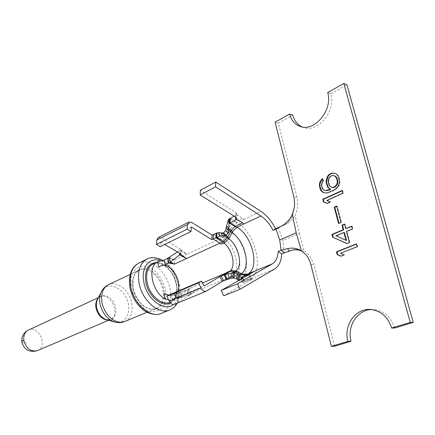 <?xml version="1.0" encoding="UTF-8"?>
<svg xmlns="http://www.w3.org/2000/svg" width="435" height="435" viewBox="0 0 435 435"><rect width="100%" height="100%" fill="white"/><g stroke="black" fill="none" stroke-linecap="round" stroke-linejoin="round"><path stroke-width="0.33" stroke-dasharray="2.17 1.63" d="M167.736 258.194L174.772 259.82L168.432 257.857L169.96 262.441M213.384 234.519L222.029 240.082L225.319 238.456L226.798 236.537L229.767 230.371C245.193 239.908 252.556 271.261 240.702 278.449L235.639 275.681L232.883 275.48C240.642 268.808 235.639 247.107 224.645 238.875L222.72 237.51L223.405 237.118L225.319 238.456M223.65 280.836L230.213 276.595L232.883 275.48L231.485 276.557L232.219 276.328L233.617 275.279M176.284 293.206L183.847 291.048L179.421 292.847L176.284 293.206L176.73 298.247L181.254 297.616L182.482 297.007L181.286 297.605L176.012 298.54L172.559 300.275L171.564 295.398L168.867 295.207M168.688 299.971L172.559 300.275M163.984 293.348C167.399 295.827 170.574 296.496 173.516 295.349L177.485 291.358M160.493 266.024L158.715 267.21M169.965 302.325L182.482 297.007L180.242 292.44L175.147 293.652L176.931 293.011L177.464 298.062L176.012 298.54L175.147 293.652L171.564 295.398M174.598 293.848L176.012 298.54M175.104 296.311L174.669 293.859M179.421 292.847L180.242 292.44L176.931 293.011M181.286 297.605L177.464 298.062M176.73 298.247L190.78 294.522L188.485 289.84L172.358 299.372L169.993 294.555M182.482 297.007L194.858 291.841L188.817 295.218L187.006 290.368L188.485 289.84M174.402 304.348L190.78 294.522M226.417 279.748L231.485 276.557L194.858 291.841L190.247 294.745L187.953 290.063L192.591 287.203L187.006 290.368L182.618 291.428M172.358 299.372L204.053 286.078M191.351 226.983L160.694 242.181L164.637 244.481M169.03 257.471L174.772 259.82L174.386 264.132M177.458 251.968L179.481 250.647L186.887 254.176L222.72 237.51L216.081 233.318M158.329 237.456L161.146 237.749L181.351 249.641L179.481 250.647L179.541 253.181M160.694 242.181L160.243 246.64M181.351 249.641L180.976 254.018M174.772 259.82L186.887 254.176L180.829 249.891L180.498 253.741M230.691 228.701L229.767 230.371L228.038 229.245L228.968 227.587L230.691 228.701L233.818 224.89L237.124 222.655C255.628 233.084 264.823 271.527 250.092 278.944L249.559 279.145C247.053 279.988 244.59 279.977 242.17 279.112L240.702 278.449L239.375 279.226L240.854 279.879L242.17 279.112M223.699 295.789L252.001 279.27L242.703 282.467L238.521 280.586M242.464 278.346L244.1 282.125L248.265 279.895C245.748 280.776 243.274 280.771 240.854 279.879L238.858 280.869L238.913 280.368M278.177 227.587L282.978 240.397L299.432 233.274L294.995 215.51C297.747 209.501 298.415 203.379 296.996 197.137L293.804 196.647M284.327 252.849L282.978 240.397M257.384 275.98L274.681 268.96M244.187 219.3L237.124 222.655L235.444 221.589L242.551 218.278L244.187 219.3L260.913 211.356M282.163 225.754L283.076 225.586C289.405 222.551 293.021 217.076 293.924 209.159M280.771 226.532L285.974 224.411C289.59 222.263 292.597 219.294 294.995 215.51M302.031 126.884L303.124 127.319C317.338 133.501 336.375 111.213 330.845 93.791L327.685 92.579M296.996 197.137L278.362 123.219L292.777 115.134M334.591 346.255L314.092 264.948C310.443 256.215 307.05 251.642 303.924 251.24L299.432 233.274M394.708 328.028C390.967 316.805 383.855 310.644 373.371 309.541L371.425 309.541M330.845 93.791L346.94 84.765M278.362 123.219L275.116 122.213M310.835 264.464L314.092 264.948M301.553 250.984L305.114 253.915M303.924 251.24C295.191 248.276 293.968 250.065 292.287 250.065L292.195 250.098M356.428 243.872L356.956 243.943L356.499 244.122M357.184 246.683L357.706 246.754L356.956 243.943M340.534 253.257L357.706 246.754M344.215 254.883L341.062 253.322M340.844 256.204L344.743 254.943M341.051 256.123L341.372 256.264M347.048 243.497L349.936 242.616L346.983 231.507L352.959 229.033L352.214 226.254L351.763 226.439M346.249 228.739L345.031 224.145L344.574 224.335M346.521 240.403L336.489 235.852L344.444 232.556M327.147 203.308L327.555 203.471L330.823 201.998L327.261 200.606L343.384 193.287L342.66 190.568L342.22 190.769M324.874 192.912L327.539 192.982L333.389 190.786L336.157 189.002L337.995 187.148L339.3 185.027L339.947 182.2L339.164 177.518L338.147 175.474L336.304 173.831L334.265 173.282M326.027 190.688L324.581 190.367L322.672 188.273L321.982 185.62L322.036 184.108L322.493 182.401L323.471 180.944L322.895 178.736L322.493 179.111M332.558 187.654L330.328 186.185L329.567 185.044L328.746 181.928L328.8 180.405L329.85 177.409L330.959 176.382L333.536 175.653L335.01 175.958M346.853 243.573L347.38 243.643M344.504 224.052L345.031 224.145M351.692 226.162L352.214 226.254M352.437 228.946L352.959 229.033M346.456 231.42L346.983 231.507M349.414 242.545L349.936 242.616M335.961 235.77L336.489 235.852M342.133 190.448L342.66 190.568M342.862 193.167L343.384 193.287M326.728 200.497L327.261 200.606M330.296 201.889L330.823 201.998M327.022 203.362L327.555 203.471M333.77 173.146L334.297 173.282M335.776 173.695L336.304 173.831M337.62 175.338L338.147 175.474M338.637 177.382L339.164 177.518M339.235 179.628L339.762 179.758M339.42 182.069L339.947 182.2M338.773 184.902L339.3 185.027M337.468 187.023L337.995 187.148M335.63 188.882L336.157 189.002M332.857 190.666L333.389 190.786M329.986 191.993L330.513 192.112M327.011 192.868L327.539 192.982M324.744 192.912L325.277 193.031M322.362 178.611L322.895 178.736M322.939 180.819L323.471 180.944M321.96 182.276L322.493 182.401M321.503 183.983L322.036 184.108M321.449 185.5L321.982 185.62M322.139 188.154L322.672 188.273M322.89 189.296L323.422 189.41M324.048 190.247L324.581 190.367M329.317 177.279L329.85 177.409M330.426 176.251L330.959 176.382M328.735 178.557L329.268 178.687M328.273 180.275L328.8 180.405M328.213 181.803L328.746 181.928M329.039 184.918L329.567 185.044M329.801 186.066L330.328 186.185M330.97 187.023L331.503 187.142M333.009 175.522L333.536 175.653M331.655 175.664L332.188 175.794M338.55 223.519L341.54 222.562L337.207 206.195L336.755 206.391M341.007 222.47L341.54 222.562M339.006 223.324L339.082 223.606M336.679 206.087L337.207 206.195M234.253 216.222L236.705 214.607L236.89 213.944L235.955 212.606L200.41 190.225M236.705 214.607L242.551 218.278M235.955 212.606L235.857 217.223M235.683 215.488L235.661 217.103M251.637 279.313L256.133 276.709M250.478 279.705L248.341 275.007M251.43 279.683L249.07 274.594M170.504 302.983C185.19 296.556 172.407 261.033 156.056 262.517M170.112 302.265C177.143 299.4 179.057 287.638 174.446 277.405C169.944 267.117 159.928 260.641 153.082 263.925C158.438 260.598 170.21 266.655 174.881 279.226C179.389 292.38 174.598 300.922 170.112 302.265M180.242 292.44L202.541 282.989M174.718 304.185L206.5 291.08M161.146 237.749L191.71 222.437M220.86 232.872L226.798 236.537C238.761 245.09 244.274 268.873 235.639 275.681L234.264 276.6L234.867 276.899L236.232 276.013M227.162 279.455L232.219 276.328L234.264 276.6L231.05 278.329M232.611 278.085L234.867 276.899L239.375 279.226L237.836 279.982M216.804 232.991L223.405 237.118L225.325 234.601L227.146 235.808M226.091 228.087L228.038 229.245L225.325 234.601L222.454 232.899M243.779 282.239L242.246 278.471M242.947 278.074L244.622 281.929L249.559 279.145M229.604 218.587L236.618 222.91M226.445 226.08L228.968 227.587L232.089 223.802L235.444 221.589L230.104 218.332M242.703 282.467L241.588 278.846M160.265 260.69C176.229 265.187 185.571 296.284 173.222 304.511M161.293 313.396C170.797 309.584 173.451 294 167.383 280.553C161.472 267.036 148.128 258.537 138.923 263.017M147.079 259.081C156.257 254.611 169.628 263.246 175.604 276.894C181.727 290.482 179.155 306.175 169.677 309.976M131.104 288.34L134.926 298.584C139.048 304.783 143.876 309.073 149.406 311.449C154.833 312.325 159.33 310.894 162.902 307.17C165.528 302.325 166.409 296.48 165.545 289.639C163.636 282.777 160.384 276.807 155.801 271.728C150.733 267.694 145.654 265.856 140.554 266.22C135.916 268.052 132.702 271.88 130.913 277.693L131.104 288.34M132.762 287.78C132.131 281.396 133.148 276.105 135.802 271.908C139.265 268.852 143.414 267.889 148.248 269.015C155.491 272.228 161.592 280.271 163.908 289.563L164.223 298.334C162.891 303.608 160.227 307.251 156.225 309.269C151.684 309.976 147.019 308.573 142.229 305.055C137.835 300.433 134.719 294.892 132.882 288.421L132.762 287.78M132.936 288.704C135.296 301.76 148.009 312.357 156.149 308.448C163.332 305.522 165.382 293.712 160.771 283.489C156.279 273.213 146.138 266.802 139.146 270.157C133.692 273.202 131.582 279.172 132.816 288.062L132.936 288.704M124.872 321.476C132.104 318.529 134.366 307.045 129.929 297.208C125.606 287.323 115.569 281.287 108.527 284.669M114.345 321.916L114.878 322.069C125.829 325.103 132.452 311.226 126.639 298.671C121.224 285.942 106.483 281.532 101.382 291.684L101.11 292.233M107.744 320.04L110.283 319.513L106.521 319.692C113.872 321.748 118.472 312.482 114.568 304.038C110.92 295.479 100.953 292.668 97.549 299.487L100.202 296.822L98.098 298.366M108.532 320.263L110.283 319.513C121.169 315.451 110.528 291.493 100.202 296.822L98.462 297.632M37.524 350.594C48.405 346.483 38.758 324.766 28.411 330.067M21.837 341.823C23.093 342.742 24.708 343.084 26.676 342.84M173.516 295.349L179.448 292.837M183.652 296.512L181.254 297.616M283.065 225.591L278.617 227.733M283.076 225.586L282.701 225.743M303.124 127.319L300.879 126.612M373.371 309.541L370.267 309.454M236.89 213.944L236.798 218.555M252.001 279.27L249.646 274.191M162.608 260.201C168.932 263.479 176.746 272.239 179.503 285.811C180.694 294.783 179.427 298.296 177.148 303.211M147.041 312.238L156.149 308.448C153.908 309.426 151.211 309.383 148.063 308.306C145.703 307.066 145.97 308.007 140.51 302.994C136.933 298.856 134.475 294.033 133.153 288.508L133.159 278.34C134.159 275.311 134.872 273.686 135.296 273.463L139.146 270.157L130.201 274.398"/><path stroke-width="0.65" d="M157.628 261.805L158.715 267.21L160.901 265.823L165.333 264.861L164.365 260.092L157.628 261.805C147.035 266.737 152.022 292.271 165.099 298.867L168.688 299.971M164.365 260.092L167.736 258.194L168.856 262.99L174.386 264.132L169.96 262.441L179.579 254.85L186.533 258.531L219.833 243.181L221.312 244.225L225.357 242.241L228.832 238.755L232.04 232.698C245.112 240.881 251.354 267.525 241.36 273.593L236.765 271.271L235.678 271.978L240.256 274.235L241.36 273.593L242.328 274.072L247.374 274.132L272.305 263.855C275.872 261.647 277.84 257.509 278.204 251.446L281.113 250.196L279.71 239.968L296.197 232.801L292.32 214.346C290.297 218.941 286.91 222.747 282.163 225.754L276.013 229.174L279.71 239.968M165.099 298.867L163.984 293.348L168.867 295.207M177.485 291.358C183.13 281.059 169.78 260.984 160.499 266.024L160.917 265.828M165.333 264.861L168.318 263.208L167.736 258.194L169.03 257.471M167.823 260.799L168.318 263.208M168.388 263.208L170.547 262L174.386 264.132L186.533 258.531L180.454 254.263L180.976 254.018L164.637 244.481M206.185 291.238L174.402 304.348C172.472 304.864 170.765 303.809 169.286 301.189L201.035 287.888C202.558 290.623 204.276 291.738 206.185 291.238L222.263 281.423L226.417 279.748L224.101 274.838L221.317 275.948L227.527 272.038L231.703 270.45L236.765 271.271M221.317 275.948L219.892 276.562L222.263 281.423M223.65 280.836L221.274 275.969M198.577 282.859L201.606 281.07L169.993 294.555L166.909 296.349L198.577 282.859L201.035 287.888M219.892 276.562L204.053 286.078L201.606 281.07M169.286 301.189L166.909 296.349M188.91 222.073L187.496 224.601L187.121 229.185L156.399 244.41L156.866 239.941L158.329 237.456L188.91 222.073L191.71 222.437L212.014 235.09L216.081 233.318L215.863 237.766L213.145 238.994L219.833 243.181L222.443 241.974L223.938 243.029C232.344 249.282 236.145 265.894 230.197 270.907L229.109 271.728L230.468 271.293L235.678 271.978L233.318 273.109L231.181 273.202L236.123 270.951M187.121 229.185L190.987 231.556L191.351 226.983L211.725 239.582L213.145 238.994M180.498 253.741L180.454 254.263L179.579 254.85L179.541 253.181M168.432 257.857L177.458 251.968M226.417 279.748L227.162 279.455L224.857 274.534L231.703 270.45M202.541 282.989L229.109 271.728L224.101 274.838L231.181 273.202L231.05 278.329L227.244 279.422L225.02 274.469M238.521 280.586L236.651 278.878L233.785 277.96L231.05 278.329M232.611 278.085L233.318 273.109L234.536 272.99L237.461 273.887L238.657 274.958L240.256 274.235L241.316 274.751L242.328 274.072M216.081 233.318L216.804 232.991L216.608 237.456L223.731 241.284L227.266 237.874L228.832 238.755M225.357 242.241L223.731 241.284L222.443 241.974L215.863 237.766L219.936 236.325L222.796 235.868L227.266 237.874L227.777 237.037L229.229 238.021M216.804 232.991L218.81 232.627L220.86 232.872L222.796 235.868L224.83 235.422L227.777 237.037L230.588 231.746L232.04 232.698L232.616 231.507L236.988 227.184C252.458 235.77 260.108 268.014 247.749 273.99L255.051 270.972M213.384 234.519L213.096 239.016M212.014 235.09L211.725 239.582M190.987 231.556L160.243 246.64L156.399 244.41M237.836 279.982L238.657 274.958L239.424 275.752L241.316 274.751L246.531 274.681L241.898 277.046L247.374 274.132M220.86 232.872L222.454 232.899L224.83 235.422L226.042 235.368L228.19 232.986L228.598 230.637L230.588 231.746L231.224 230.441L232.616 231.507M222.454 232.899L223.633 232.861L225.711 230.474L226.091 228.087L228.598 230.637L228.772 228.848L231.224 230.441L235.014 226.379L236.624 227.358M238.913 280.368L239.424 275.752L241.088 277.22L241.898 277.046L242.464 278.346M244.1 223.878L236.988 227.184L235.406 226.189L242.458 222.856L244.1 223.878L260.88 215.988L215.559 186.816L215.749 182.047L260.913 211.356C266.666 215.216 271.56 221.013 275.605 228.745L278.177 227.587L276.013 229.174L273.131 230.447C269.76 223.998 265.676 219.18 260.88 215.988M248.341 275.007L248.167 274.632L249.646 274.191L249.07 274.594L221.197 290.433L223.699 295.789L240.022 289.275L274.681 268.96C278.955 266.253 281.298 261.245 281.711 253.948L284.327 252.849L281.113 250.196L287.752 248.592L288.911 251.245C293.56 249.201 297.774 249.114 301.553 250.984M281.711 253.948L278.204 251.446M240.022 289.275L237.477 283.821L272.305 263.855M273.131 230.447L275.605 228.745M278.177 227.587L280.771 226.532M302.031 126.884C297.393 124.687 294.31 120.772 292.777 115.134L289.552 114.079L275.116 122.213L293.804 196.647C294.778 201.574 294.821 205.744 293.924 209.159L292.32 214.346M287.752 248.592C292.641 247.515 297.192 248.282 301.411 250.897L296.197 232.801M301.433 250.908L305.114 253.915C307.295 255.785 309.203 259.303 310.835 264.464L331.394 346.363L347.891 341.344C343.394 325.679 355.243 308.301 370.267 309.454C380.777 310.557 387.906 316.756 391.658 328.039L410.254 322.389L343.819 83.482L327.685 92.579C333.226 110.088 314.146 132.512 299.916 126.308C294.691 124.301 291.238 120.223 289.552 114.079M356.428 243.872L336.467 251.816L337.19 254.578L340.844 256.204L344.215 254.883L340.534 253.257L357.184 246.683L356.428 243.872M342.133 190.448L322.786 199.295L323.482 201.97L327.022 203.362L330.296 201.889L326.728 200.497L342.862 193.167L342.133 190.448M332.644 237.146L346.853 243.573L349.414 242.545L346.456 231.42L352.437 228.946L351.692 226.162L345.722 228.652L344.504 224.052L341.975 225.118L343.188 229.713L331.932 234.411L332.644 237.146L347.048 243.497M327.626 176.088L326.119 180.797L326.299 183.211L327.876 187.463L330.214 189.377L325.494 190.568L324.048 190.247L322.89 189.296L322.139 188.154L321.449 185.5L321.96 182.276L322.939 180.819L322.362 178.611L320.008 181.716L319.382 184.494L320.019 188.654L320.992 190.677L322.781 192.33L324.744 192.912L327.011 192.868L332.857 190.666L335.63 188.882L337.468 187.023L338.773 184.902L339.42 182.069L338.637 177.382L337.62 175.338L335.776 173.695L333.77 173.146L331.475 173.244L329.431 174.223L327.626 176.088L328.153 176.218L326.652 180.927L326.832 183.336L328.403 187.583L330.747 189.497L327.365 190.568L325.494 190.568M338.55 223.519L341.007 222.47L336.679 206.087L334.243 207.169L338.55 223.519M345.994 240.327L335.961 235.77L343.916 232.475L345.994 240.327L346.521 240.403L344.444 232.556L343.916 232.475M329.317 177.279L331.655 175.664L333.009 175.522L334.482 175.822L336.44 177.915L337.277 181.052L337.217 182.597L336.75 184.331L334.618 186.833L332.03 187.534L329.801 186.066L329.039 184.918L328.213 181.803L328.273 180.275L329.317 177.279M331.394 346.363L334.591 346.255L351.05 341.263L347.891 341.344M371.425 309.541C357.222 309.84 346.831 326.446 351.05 341.263M391.658 328.039L394.708 328.028L413.25 322.406L346.94 84.765L343.819 83.482M413.25 322.406L410.254 322.389M284.327 252.849L292.195 250.098M356.499 244.122L337 251.881L337.718 254.644L341.051 256.123M336.467 251.816L337 251.881M337.19 254.578L337.718 254.644M344.574 224.335L342.503 225.21L343.715 229.8L332.465 234.492L333.177 237.222M351.763 226.439L345.722 228.652M342.22 190.769L323.319 199.404L324.015 202.074L327.147 203.308M334.265 173.282L332.003 173.375L329.958 174.359L328.153 176.218M322.493 179.111L320.541 181.841L319.915 184.614L320.089 187.006L321.53 190.796L323.314 192.449L324.874 192.912M334.482 175.822L336.195 176.904L336.967 178.045L337.805 181.183L337.745 182.722L337.277 184.456L335.151 186.952L333.911 187.528L332.03 187.534M331.932 234.411L332.465 234.492M343.188 229.713L343.715 229.8M341.975 225.118L342.503 225.21M322.786 199.295L323.319 199.404M323.482 201.97L324.015 202.074M326.756 178.002L327.289 178.132M329.431 174.223L329.958 174.359M331.475 173.244L332.003 173.375M322.781 192.33L323.314 192.449M320.992 190.677L321.53 190.796M320.019 188.654L320.551 188.774M319.556 186.887L320.089 187.006M319.382 184.494L319.915 184.614M320.008 181.716L320.541 181.841M321.269 179.628L321.802 179.753M326.832 190.448L327.365 190.568M329.393 189.758L329.926 189.877M330.214 189.377L330.747 189.497M327.876 187.463L328.403 187.583M326.881 185.43L327.414 185.555M326.299 183.211L326.832 183.336M326.119 180.797L326.652 180.927M333.384 187.403L333.911 187.528M334.618 186.833L335.151 186.952M335.744 185.805L336.271 185.93M336.75 184.331L337.277 184.456M337.217 182.597L337.745 182.722M337.277 181.052L337.805 181.183M336.44 177.915L336.967 178.045M335.668 176.773L336.195 176.904M334.243 207.169L334.771 207.272L339.006 223.324M336.755 206.391L334.771 207.272M235.661 217.103L235.618 220.072L236.792 218.555L235.857 217.223L200.171 194.94L200.41 190.225L215.749 182.047M226.091 228.087L226.445 226.08L228.772 228.848L228.962 223.933L229.43 223.269L235.618 220.072M226.445 226.08L228.402 219.664L229.305 218.751L234.253 216.222M236.629 219.18L242.458 222.856M200.171 194.94L215.559 186.816M229.604 218.587L229.62 223.166L235.014 226.379L235.406 226.189L230.115 222.916L230.104 218.332M248.167 274.632L242.409 276.845L242.947 278.074M249.315 274.235L253.79 271.685M221.197 290.433L237.477 283.821M169.106 257.422L170.547 262M156.056 262.517C147.851 263.719 144.436 270.2 145.807 281.967L145.932 282.614C148.509 296.626 162.293 307.79 170.504 302.983M158.248 261.478L153.082 263.925C147.737 266.916 145.709 272.854 146.992 281.739L147.122 282.386C149.531 295.349 161.983 306.001 169.965 302.325M228.815 238.771C238.63 245.829 243.154 265.388 236.102 270.945M229.142 278.851L228.283 273.631M218.81 232.627L219.936 236.325M216.886 232.959L216.766 237.385M156.866 239.941L187.496 224.601M236.651 278.878L237.461 273.887M233.785 277.96L234.536 272.99M225.711 230.474L228.19 232.986M223.633 232.861L226.042 235.368M242.246 278.471L241.697 277.117M229.305 218.751L229.43 223.269M228.402 219.664L228.962 223.933M241.588 278.846L241.088 277.22M173.222 304.511C164.354 312.151 146.932 299.465 143.898 282.467L143.789 281.891C140.809 267.356 149.624 256.672 160.265 260.69M129.886 287.307C128.32 275.197 131.332 267.101 138.923 263.017C131.827 267.03 129.103 274.871 130.745 286.556L130.87 287.203C133.92 304.429 150.646 318.453 161.293 313.396L169.677 309.976C159.063 315.027 142.272 300.808 139.14 283.419L139.015 282.766C137.319 270.978 140.005 263.083 147.079 259.081C150.809 256.829 155.986 257.205 162.608 260.201M130.201 274.398L108.527 284.669C106.075 285.844 104.221 287.861 102.959 290.71C100.213 298.443 101.654 306.349 107.282 314.434C112.953 321.171 118.82 323.52 124.872 321.476L147.041 312.238M108.527 284.669C105.422 286.17 103.041 288.508 101.382 291.684C99.718 294.984 99.24 298.878 99.941 303.374L100.055 303.989C102.415 313.445 107.358 319.469 114.878 322.069C118.342 322.966 121.675 322.77 124.872 321.476M101.11 292.233L97.549 299.487C96.445 301.672 96.119 304.239 96.559 307.186L96.668 307.79C98.239 314.01 101.529 317.974 106.521 319.692L114.345 321.916M98.098 298.366C96.113 300.645 95.39 303.717 95.928 307.583L96.037 308.192C98.06 315.446 101.964 319.399 107.744 320.04M98.462 297.632L28.411 330.067C24.931 331.932 23.403 335.287 23.827 340.121L23.914 340.676C26.399 348.739 30.934 352.046 37.524 350.594L108.532 320.263M23.827 340.121C22.234 340.937 21.571 341.502 21.837 341.823L21.924 342.394C24.463 350.028 29.662 352.758 37.524 350.594M300.879 126.612L299.916 126.308M301.591 251.006C302.314 250.957 295.517 248.543 290.531 250.68M138.923 263.017L147.079 259.081M177.148 303.211C175.441 306.278 172.951 308.529 169.677 309.976M161.293 313.396C158.286 315.288 149.667 314.945 142.941 309.611C136.378 304.206 132.066 296.991 130.011 287.959M129.891 287.334L130.005 287.932M28.411 330.067C23.653 332.596 21.462 336.516 21.837 341.823"/></g></svg>
